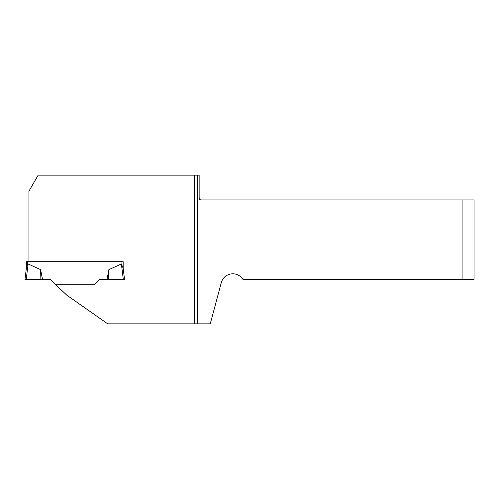 <?xml version="1.0" encoding="UTF-8"?>
<svg xmlns="http://www.w3.org/2000/svg" width="499" height="499" viewBox="0 0 499 499"><rect width="100%" height="100%" fill="white"/><g stroke="black" fill="none" stroke-linecap="round" stroke-linejoin="round"><path stroke-width="0.75" d="M38.18 175.155L199.145 175.155L199.145 197.947A1.99 1.99 0 0 0 201.134 199.937L462.099 199.937L462.099 279.321L242.901 279.321A11.951 11.951 0 0 0 221.288 282.665L210.254 323.845L107.734 323.845L66.785 295.171L50.33 279.621L42.534 279.621L40.612 269.628L28.119 263.965L27.539 264.751L28.119 263.965L26.198 279.621L42.534 279.621L24.95 279.621L26.41 267.745L27.539 264.751L27.539 261.707L28.936 261.707L28.936 191.173L38.18 175.155M55.957 284.779L94.012 284.779L99.176 279.621L108.62 279.621L106.973 279.621L108.894 269.628L108.62 279.621L124.557 279.621L123.159 268.262L123.159 261.707L28.936 261.707M194.236 323.845L194.236 175.155M462.099 279.321L474.05 279.321L474.05 199.937L462.099 199.937M123.159 268.262L121.388 263.965L108.894 269.628M27.539 261.707L26.347 261.707L26.347 268.262M123.159 261.707L121.962 261.707L121.962 264.751L121.388 263.965L123.309 279.621M40.612 269.628L40.887 279.621M197.66 175.155L197.66 323.845"/></g></svg>
